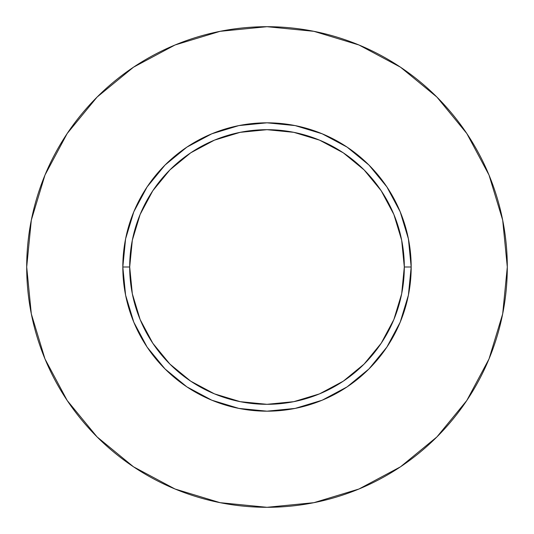 <?xml version="1.0" encoding="UTF-8"?>
<svg xmlns="http://www.w3.org/2000/svg" width="534" height="534" viewBox="0 0 534 534"><rect width="100%" height="100%" fill="white"/><g stroke="black" fill="none" stroke-linecap="round" stroke-linejoin="round"><path stroke-width="0.8" d="M404.311 267L411.18 267A144.18 144.18 0 0 1 267 411.18A144.18 144.18 0 0 1 122.82 267L129.689 267A137.311 137.311 0 0 1 267 129.689A137.311 137.311 0 0 1 404.311 267A137.311 137.311 0 0 1 267 404.311A137.311 137.311 0 0 1 129.689 267L132.325 293.787L140.135 319.546L152.824 343.289L169.905 364.095L190.711 381.176L214.454 393.865L240.213 401.675L267 404.311L293.787 401.675L319.546 393.865L343.289 381.176L364.095 364.095L381.176 343.289L393.865 319.546L401.675 293.787L404.311 267L401.675 240.213L393.865 214.454L381.176 190.711L364.095 169.905L343.289 152.824L319.546 140.135L293.787 132.325L267 129.689L240.213 132.325L214.454 140.135L190.711 152.824L169.905 169.905L152.824 190.711L140.135 214.454L132.325 240.213L129.689 267L122.82 267L125.59 238.872L133.794 211.824L147.117 186.9L165.046 165.046L186.9 147.117L211.824 133.794L238.872 125.59L267 122.82L295.128 125.59L322.176 133.794L347.1 147.117L368.954 165.046L386.883 186.9L400.206 211.824L408.41 238.872L411.18 267L408.41 295.128L400.206 322.176L386.883 347.1L368.954 368.954L347.1 386.883L322.176 400.206L295.128 408.41L267 411.18L238.872 408.41L211.824 400.206L186.9 386.883L165.046 368.954L147.117 347.1L133.794 322.176L125.59 295.128L122.82 267A144.18 144.18 0 0 1 267 122.82A144.18 144.18 0 0 1 411.18 267L404.311 267M507.3 267A240.3 240.3 0 0 0 267 26.7A240.3 240.3 0 0 0 26.7 267A240.3 240.3 0 0 1 267 26.7A240.3 240.3 0 0 1 507.3 267A240.3 240.3 0 0 1 267 507.3A240.3 240.3 0 0 1 26.7 267A240.3 240.3 0 0 0 267 507.3A240.3 240.3 0 0 0 507.3 267L502.681 220.121L489.01 175.039L466.803 133.493L436.919 97.081L400.507 67.197L358.961 44.989L313.879 31.319L267 26.7L220.121 31.319L175.039 44.989L133.493 67.197L97.081 97.081L67.197 133.493L44.989 175.039L31.319 220.121L26.7 267L31.319 313.879L44.989 358.961L67.197 400.507L97.081 436.919L133.493 466.803L175.039 489.01L220.121 502.681L267 507.3L313.879 502.681L358.961 489.01L400.507 466.803L436.919 436.919L466.803 400.507L489.01 358.961L502.681 313.879L507.3 267M466.803 133.493L436.919 97.081L400.567 67.244M133.493 67.197L97.081 97.081L67.244 133.433M67.197 400.507L97.081 436.919L133.433 466.756M400.507 466.803L436.919 436.919L466.756 400.567"/></g></svg>
